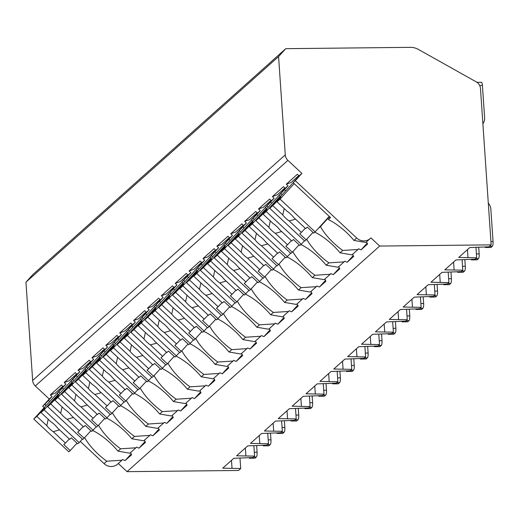 <?xml version="1.0" encoding="UTF-8"?>
<svg xmlns="http://www.w3.org/2000/svg" width="519" height="519" viewBox="0 0 519 519"><rect width="100%" height="100%" fill="white"/><g stroke="black" fill="none" stroke-linecap="round" stroke-linejoin="round"><path stroke-width="0.78" d="M285.774 48.676L410.373 47.339A16.005 15.096 -131.8 0 1 418.372 49.415L476.215 81.859A8.006 7.551 -131.8 0 1 480.484 88.541L491.143 244.864L379.668 246.058L370.897 237.871A10.406 9.816 -131.8 0 1 370.229 238.532A10.406 9.816 -131.8 0 1 356.676 238.02L295.285 180.69L301.909 173.437L287.915 160.365A8.006 7.551 -131.8 0 1 285.275 154.87L278.573 56.565L285.774 48.676L33.151 274.279L25.95 282.167L32.652 380.472A8.006 7.551 -131.8 0 0 35.292 385.967L49.286 399.04L42.668 406.293L44.147 407.675M131.203 453.904L125.118 460.561A30.413 10.056 -137.6 0 1 122.692 459.529L117.605 464.135A10.406 9.816 -131.8 0 1 104.053 463.623L80.257 441.397M239.999 458.206L240.699 468.521L238.519 470.467L127.045 471.661L118.313 463.506M278.573 56.565L25.95 282.167M298.795 175.597L291.088 182.487L286.274 184.193L297.381 174.28L299.132 175.915L301.909 173.437M286.274 184.193L288.032 185.834L285.255 188.313L283.497 186.671L272.397 196.591L274.149 198.226L271.372 200.71L269.621 199.069L258.514 208.988L260.272 210.623L257.495 213.101L255.737 211.467L244.637 221.379L246.389 223.021L243.612 225.499L241.86 223.858L230.754 233.777L232.506 235.418L229.735 237.897L227.977 236.255L216.877 246.175L218.629 247.81L215.852 250.288L214.1 248.653L202.994 258.566L204.746 260.207L201.969 262.685L200.217 261.051L189.111 270.963L190.869 272.605L188.092 275.083L186.334 273.442L175.234 283.361L176.985 284.996L174.209 287.481L172.457 285.839L161.351 295.759L163.109 297.393L160.332 299.872L158.574 298.237L147.474 308.15L149.225 309.791L146.449 312.269L144.697 310.628L133.591 320.547L135.349 322.189L132.572 324.667L130.814 323.026L119.714 332.945L121.465 334.58L118.689 337.058L116.937 335.423L105.831 345.336L107.582 346.977L104.812 349.456L103.054 347.821L91.954 357.734L93.705 359.375L90.929 361.853L89.177 360.212L78.071 370.131L79.822 371.766L77.046 374.251L75.294 372.61L64.187 382.529L65.945 384.164L63.169 386.642L61.411 385.007L50.311 394.92L52.062 396.561L49.286 399.04M295.285 180.69L293.105 182.636L299.132 175.915M46.113 405.527L44.848 404.34L52.062 396.561M44.848 404.34L42.668 406.293M59.996 393.13L58.725 391.949L65.945 384.164M58.725 391.949L57.142 393.363L58.569 394.693M63.169 386.642L57.142 393.363M73.873 380.732L72.608 379.551L79.822 371.766M72.608 379.551L71.019 380.965L72.446 382.302M77.046 374.251L71.019 380.965M87.756 368.341L86.485 367.154L93.705 359.375M86.485 367.154L84.902 368.574L86.329 369.904M90.929 361.853L84.902 368.574M101.633 355.943L100.368 354.756L107.582 346.977M100.368 354.756L98.779 356.177L100.206 357.507M104.812 349.456L98.779 356.177M115.516 343.546L114.251 342.365L121.465 334.58M114.251 342.365L112.662 343.779L114.089 345.109M118.689 337.058L112.662 343.779M129.4 331.154L128.128 329.967L135.349 322.189M128.128 329.967L126.545 331.382L127.966 332.718M132.572 324.667L126.545 331.382M143.276 318.757L142.011 317.57L149.225 309.791M142.011 317.57L140.422 318.99L141.849 320.32M146.449 312.269L140.422 318.99M157.16 306.359L155.888 305.178L163.109 297.393M155.888 305.178L154.305 306.593L155.726 307.923M160.332 299.872L154.305 306.593M171.036 293.962L169.771 292.781L176.985 284.996M169.771 292.781L168.182 294.195L169.609 295.532M174.209 287.481L168.182 294.195M184.92 281.57L183.648 280.383L190.869 272.605M183.648 280.383L182.065 281.804L183.492 283.134M188.092 275.083L182.065 281.804M198.796 269.173L197.531 267.986L204.746 260.207M197.531 267.986L195.942 269.406L197.369 270.736M201.969 262.685L195.942 269.406M212.68 256.775L211.408 255.595L218.629 247.81M211.408 255.595L209.825 257.009L211.252 258.339M215.852 250.288L209.825 257.009M226.556 244.384L225.291 243.197L232.506 235.418M225.291 243.197L223.702 244.611L225.129 245.948M229.735 237.897L223.702 244.611M240.44 231.987L239.175 230.799L246.389 223.021M239.175 230.799L237.585 232.22L239.012 233.55M243.612 225.499L237.585 232.22M254.323 219.589L253.051 218.408L260.272 210.623M253.051 218.408L251.468 219.822L252.889 221.152M257.495 213.101L251.468 219.822M268.2 207.191L266.935 206.011L274.149 198.226M266.935 206.011L265.345 207.425L266.772 208.761M271.372 200.71L265.345 207.425M282.083 194.8L280.811 193.613L288.032 185.834M280.811 193.613L279.228 195.034L280.649 196.364M285.255 188.313L279.228 195.034M49.707 401.596L48.501 400.467M62.831 386.331L55.118 393.214L50.311 394.92M84.649 437.582A30.413 10.056 -137.6 0 0 106.765 461.203L104.053 463.623M98.532 425.191A30.413 10.056 -137.6 0 0 120.642 448.805L117.995 451.167A30.413 10.056 -137.6 0 0 92.719 430.491M112.415 412.793A30.413 10.056 -137.6 0 0 134.525 436.408L131.878 438.776A30.413 10.056 -137.6 0 0 106.596 418.093M126.292 400.396A30.413 10.056 -137.6 0 0 148.402 424.017L145.761 426.378A30.413 10.056 -137.6 0 0 120.479 405.696M140.175 387.998A30.413 10.056 -137.6 0 0 162.285 411.619L159.638 413.98A30.413 10.056 -137.6 0 0 134.356 393.305M154.052 375.607A30.413 10.056 -137.6 0 0 176.168 399.221L173.521 401.589A30.413 10.056 -137.6 0 0 148.239 380.907M167.935 363.209A30.413 10.056 -137.6 0 0 190.045 386.83L187.398 389.192A30.413 10.056 -137.6 0 0 162.123 368.509M181.812 350.812A30.413 10.056 -137.6 0 0 203.928 374.433L201.281 376.794A30.413 10.056 -137.6 0 0 175.999 356.112M195.695 338.42A30.413 10.056 -137.6 0 0 217.805 362.035L215.158 364.396A30.413 10.056 -137.6 0 0 189.883 343.721M209.572 326.023A30.413 10.056 -137.6 0 0 231.688 349.637L229.041 352.005A30.413 10.056 -137.6 0 0 203.759 331.323M223.455 313.625A30.413 10.056 -137.6 0 0 245.565 337.246L242.918 339.608A30.413 10.056 -137.6 0 0 217.643 318.926M237.339 301.228A30.413 10.056 -137.6 0 0 259.448 324.849L256.801 327.21A30.413 10.056 -137.6 0 0 231.519 306.534M251.215 288.836A30.413 10.056 -137.6 0 0 273.325 312.451L270.684 314.819A30.413 10.056 -137.6 0 0 245.403 294.137M265.099 276.439A30.413 10.056 -137.6 0 0 287.208 300.06L284.561 302.421A30.413 10.056 -137.6 0 0 259.279 281.739M278.975 264.041A30.413 10.056 -137.6 0 0 301.091 287.662L298.444 290.024A30.413 10.056 -137.6 0 0 273.163 269.342M292.859 251.65A30.413 10.056 -137.6 0 0 314.968 275.265L312.321 277.626A30.413 10.056 -137.6 0 0 287.046 256.95M306.735 239.253A30.413 10.056 -137.6 0 0 328.851 262.867L326.204 265.235A30.413 10.056 -137.6 0 0 300.923 244.553M366.505 241.854A30.413 10.056 -137.6 0 1 367.562 244.053L361.088 249.834A30.413 10.056 -137.6 0 1 358.655 248.802L357.974 249.47L342.728 250.476A30.413 10.056 -137.6 0 1 320.463 226.563L318.186 228.516M342.728 250.476L340.081 252.837A30.413 10.056 -137.6 0 0 314.806 232.155M293.105 182.636L330.525 217.578L328.293 219.576L330.298 217.37M356.676 238.02L353.964 240.44A30.413 10.056 -137.6 0 0 328.293 219.576M122.004 460.204L106.765 461.203M379.668 246.058L127.045 471.661M125.118 460.561L131.592 454.78A30.413 10.056 -137.6 0 0 130.541 452.581M120.642 448.805L135.887 447.806L136.568 447.131A30.413 10.056 -137.6 0 0 139.001 448.163L145.476 442.383A30.413 10.056 -137.6 0 0 144.418 440.183M134.525 436.408L149.77 435.409L150.452 434.734A30.413 10.056 -137.6 0 0 152.878 435.772L159.352 429.992A30.413 10.056 -137.6 0 0 158.301 427.792M148.402 424.017L163.647 423.011L164.328 422.343A30.413 10.056 -137.6 0 0 166.761 423.374L173.236 417.594A30.413 10.056 -137.6 0 0 172.178 415.395M162.285 411.619L177.53 410.62L178.212 409.945A30.413 10.056 -137.6 0 0 180.638 410.977L187.112 405.196A30.413 10.056 -137.6 0 0 186.062 402.997M176.168 399.221L191.407 398.222L192.088 397.548A30.413 10.056 -137.6 0 0 194.521 398.586L200.996 392.799A30.413 10.056 -137.6 0 0 199.945 390.599M190.045 386.83L205.29 385.825L205.972 385.156A30.413 10.056 -137.6 0 0 208.404 386.188L214.872 380.408A30.413 10.056 -137.6 0 0 213.822 378.208M203.928 374.433L219.167 373.433L219.848 372.759A30.413 10.056 -137.6 0 0 222.281 373.79L228.756 368.01A30.413 10.056 -137.6 0 0 227.705 365.811M217.805 362.035L233.05 361.036L233.732 360.361A30.413 10.056 -137.6 0 0 236.164 361.393L242.639 355.612A30.413 10.056 -137.6 0 0 241.582 353.413M231.688 349.637L246.927 348.638L247.615 347.964A30.413 10.056 -137.6 0 0 250.041 349.002L256.516 343.221A30.413 10.056 -137.6 0 0 255.465 341.022M245.565 337.246L260.81 336.241L261.492 335.572A30.413 10.056 -137.6 0 0 263.924 336.604L270.399 330.824A30.413 10.056 -137.6 0 0 269.342 328.624M259.448 324.849L274.694 323.85L275.375 323.175A30.413 10.056 -137.6 0 0 277.801 324.206L284.276 318.426A30.413 10.056 -137.6 0 0 283.225 316.227M273.325 312.451L288.57 311.452L289.252 310.777A30.413 10.056 -137.6 0 0 291.684 311.815L298.159 306.028A30.413 10.056 -137.6 0 0 297.102 303.829M287.208 300.06L302.454 299.054L303.135 298.386A30.413 10.056 -137.6 0 0 305.561 299.418L312.036 293.637A30.413 10.056 -137.6 0 0 310.985 291.438M301.091 287.662L316.331 286.663L317.012 285.988A30.413 10.056 -137.6 0 0 319.445 287.02L325.919 281.24A30.413 10.056 -137.6 0 0 324.868 279.04M314.968 275.265L330.214 274.266L330.895 273.591A30.413 10.056 -137.6 0 0 333.328 274.622L339.796 268.842A30.413 10.056 -137.6 0 0 338.745 266.643M328.851 262.867L344.091 261.868L344.772 261.193A30.413 10.056 -137.6 0 0 347.205 262.231L353.679 256.451A30.413 10.056 -137.6 0 0 352.628 254.252M320.463 226.563L329.52 216.644M361.088 249.834L367.167 243.177M117.995 451.167L129.86 453.191L135.887 447.806M131.878 438.776L143.737 440.793L149.77 435.409M145.761 426.378L157.62 428.396L163.647 423.017M159.638 413.98L171.497 416.004L177.53 410.62M173.521 401.589L185.38 403.607L191.407 398.222M187.398 389.192L199.264 391.209L205.29 385.825M201.281 376.794L213.14 378.812L219.167 373.433M215.158 364.396L227.024 366.42L233.05 361.036M229.041 352.005L240.9 354.023L246.927 348.638M242.918 339.608L254.784 341.625L260.81 336.247M256.801 327.21L268.66 329.234L274.694 323.85M270.684 314.819L282.544 316.837L288.57 311.452M284.561 302.421L296.42 304.439L302.454 299.054M298.444 290.024L310.304 292.041L316.331 286.663M312.321 277.626L324.187 279.65L330.214 274.266M326.204 265.235L338.064 267.253L344.091 261.868M340.081 252.837L351.947 254.855L357.974 249.477M353.964 240.44L365.824 242.464L370.229 238.532M139.001 448.163L145.08 441.507M63.584 389.198L62.377 388.069M76.708 373.933L69.001 380.816L64.187 382.529M90.896 430.751L84.11 438.179L77.681 432.171L79.336 430.692L67.12 419.287L73.445 417.471M62.105 406.877L60.678 413.267L50.687 403.938L47.644 406.656L82.722 439.418L84.11 438.179M54.91 400.162L64.901 409.491A9.602 3.172 -137.6 0 1 68.391 412.268A9.602 3.172 -137.6 0 1 71.35 415.518L83.559 426.916L85.213 425.444L91.642 431.445L93.031 430.206L57.953 397.444L54.91 400.162L58.887 395.588L50.687 403.938M96.249 426.689L93.031 430.206M60.678 413.267A9.602 3.172 -137.6 0 0 63.629 416.517A9.602 3.172 -137.6 0 0 67.12 419.287M83.209 426.592L79.336 430.692M71.064 381.011L47.644 406.656M72.089 381.965L57.953 397.444M152.878 435.772L158.963 429.109M77.467 376.8L76.261 375.672M90.591 361.535L82.878 368.425L78.071 370.131M104.773 418.353L97.987 425.781L91.558 419.774L93.212 418.295L81.003 406.896L87.328 405.079M75.982 394.485L74.554 400.869L64.564 391.54L61.521 394.258L96.599 427.02L97.987 425.781M68.793 387.764L78.784 397.093A9.602 3.172 -137.6 0 1 82.274 399.87A9.602 3.172 -137.6 0 1 85.233 403.12L97.442 414.525L99.097 413.046L105.526 419.054L106.914 417.814L71.836 385.053L68.793 387.764L72.764 383.191L64.564 391.54M110.125 414.292L106.914 417.814M74.554 400.869A9.602 3.172 -137.6 0 0 77.513 404.119A9.602 3.172 -137.6 0 0 81.003 406.896M97.092 414.194L93.212 418.295M84.947 368.613L61.521 394.258M85.972 369.573L71.836 385.053M166.761 423.374L172.84 416.718M91.35 364.403L90.137 363.274M104.468 349.138L96.761 356.028L91.954 357.734M118.656 405.955L111.87 413.384L105.441 407.376L107.096 405.903L94.886 394.498L101.205 392.682M89.865 382.088L88.438 388.478L78.447 379.149L75.404 381.861L110.482 414.623L111.87 413.384M82.67 375.373L92.661 384.702A9.602 3.172 -137.6 0 1 96.151 387.472A9.602 3.172 -137.6 0 1 99.11 390.723L111.319 402.128L112.973 400.649L119.402 406.656L120.791 405.417L85.713 372.655L82.67 375.373L86.647 370.793L78.447 379.149M124.009 401.894L120.791 405.417M88.438 388.478A9.602 3.172 -137.6 0 0 91.396 391.722A9.602 3.172 -137.6 0 0 94.886 394.498M110.969 401.797L107.096 405.903M98.824 356.216L75.404 381.861M99.849 357.176L85.713 372.655M180.638 410.977L186.723 404.32M105.227 352.012L104.021 350.883M118.351 336.747L110.644 343.63L105.831 345.336M132.533 393.558L125.754 400.992L119.318 394.985L120.972 393.506L108.763 382.101L115.088 380.284M103.742 369.69L102.314 376.08L92.33 366.751L89.287 369.47L124.365 402.231L125.754 400.992M96.553 362.976L106.544 372.305A9.602 3.172 -137.6 0 1 110.034 375.081A9.602 3.172 -137.6 0 1 112.993 378.325L125.202 389.73L126.857 388.251L133.286 394.258L134.674 393.019L99.596 360.257L96.553 362.976L100.524 358.402L92.33 366.751M137.885 389.503L134.674 393.019M102.314 376.08A9.602 3.172 -137.6 0 0 105.273 379.331A9.602 3.172 -137.6 0 0 108.763 382.101M124.852 389.406L120.972 393.506M112.707 343.825L89.287 369.47M113.732 344.778L99.596 360.257M194.521 398.586L200.6 391.923M119.111 339.614L117.897 338.485M132.235 324.349L124.521 331.232L119.714 332.945M146.416 381.167L139.63 388.595L133.201 382.587L134.856 381.108L122.646 369.703L128.965 367.887M117.625 357.299L116.198 363.683L106.207 354.354L103.164 357.072L138.242 389.834L139.63 388.595M110.437 350.578L120.421 359.907A9.602 3.172 -137.6 0 1 123.911 362.684A9.602 3.172 -137.6 0 1 126.87 365.934L139.079 377.332L140.733 375.86L147.169 381.867L148.557 380.628L113.479 347.866L110.437 350.578L114.407 346.004L106.207 354.354M151.769 377.105L148.557 380.628M116.198 363.683A9.602 3.172 -137.6 0 0 119.156 366.933A9.602 3.172 -137.6 0 0 122.646 369.703M138.729 377.008L134.856 381.108M126.584 331.427L103.164 357.072M127.616 332.387L113.479 347.866M208.404 386.188L214.483 379.532M132.987 327.217L131.781 326.088M146.111 311.951L138.404 318.841L133.591 320.547M160.3 368.769L153.514 376.197L147.078 370.19L148.732 368.717L136.523 357.312L142.848 355.496M131.508 344.901L130.074 351.285L120.09 341.956L117.047 344.674L152.125 377.436L153.514 376.197M124.313 338.187L134.304 347.516A9.602 3.172 -137.6 0 1 137.795 350.286A9.602 3.172 -137.6 0 1 140.753 353.536L152.962 364.941L154.617 363.462L161.046 369.47L162.434 368.231L127.356 335.469L124.313 338.187L128.284 333.607L120.09 341.956M165.652 364.708L162.434 368.231M130.074 351.285A9.602 3.172 -137.6 0 0 133.033 354.535A9.602 3.172 -137.6 0 0 136.523 357.312M152.612 364.61L148.732 368.717M140.467 319.029L117.047 344.674M141.492 319.989L127.356 335.469M222.281 373.79L228.36 367.134M146.871 314.825L145.657 313.697M159.995 299.56L152.281 306.444L147.474 308.15M174.176 356.371L167.39 363.8L160.961 357.799L162.616 356.319L150.406 344.914L156.725 343.098M145.385 332.504L143.958 338.894L133.967 329.565L130.924 332.283L166.002 365.039L167.39 363.8M138.197 325.789L148.181 335.118A9.602 3.172 -137.6 0 1 151.671 337.888A9.602 3.172 -137.6 0 1 154.63 341.139L166.839 352.544L168.493 351.065L174.929 357.072L176.317 355.833L141.239 323.071L138.197 325.789L142.167 321.216L133.967 329.565M179.529 352.317L176.317 355.833M143.958 338.894A9.602 3.172 -137.6 0 0 146.916 342.144A9.602 3.172 -137.6 0 0 150.406 344.914M166.489 352.219L162.616 356.319M154.351 306.632L130.924 332.283M155.376 307.592L141.239 323.071M236.164 361.393L242.243 354.736M160.747 302.428L159.541 301.299M173.871 287.163L166.164 294.046L161.351 295.759M188.06 343.974L181.274 351.408L174.838 345.401L176.492 343.922L164.283 332.517L170.608 330.7M159.268 320.106L157.834 326.496L147.85 317.167L144.807 319.886L179.885 352.648L181.274 351.408M152.073 313.392L162.064 322.721A9.602 3.172 -137.6 0 1 165.555 325.497A9.602 3.172 -137.6 0 1 168.513 328.748L180.722 340.146L182.377 338.673L188.806 344.674L190.194 343.435L155.116 310.673L152.073 313.392L156.044 308.818L147.85 317.167M193.412 339.919L190.194 343.435M157.834 326.496A9.602 3.172 -137.6 0 0 160.793 329.747A9.602 3.172 -137.6 0 0 164.283 332.517M180.372 339.822L176.492 343.922M168.227 294.241L144.807 319.886M169.252 295.194L155.116 310.673M250.041 349.002L256.127 342.339M174.631 290.03L173.424 288.901M187.755 274.765L180.041 281.655L175.234 283.361M201.936 331.583L195.15 339.011L188.721 333.003L190.376 331.524L178.166 320.126L184.485 318.309M173.145 307.715L171.718 314.099L161.727 304.77L158.684 307.488L193.762 340.25L195.15 339.011M165.957 300.994L175.941 310.323A9.602 3.172 -137.6 0 1 179.431 313.1A9.602 3.172 -137.6 0 1 182.39 316.35L194.606 327.755L196.26 326.276L202.689 332.283L204.077 331.044L168.999 298.282L165.957 300.994L169.927 296.42L161.727 304.77M207.289 327.521L204.077 331.044M171.718 314.099A9.602 3.172 -137.6 0 0 174.676 317.349A9.602 3.172 -137.6 0 0 178.166 320.126M194.249 327.424L190.376 331.524M182.111 281.843L158.684 307.488M183.136 282.803L168.999 298.282M263.924 336.604L270.003 329.948M188.507 277.633L187.301 276.504M201.632 262.367L193.924 269.257L189.111 270.963M215.82 319.185L209.034 326.613L202.605 320.606L204.259 319.133L192.043 307.728L198.368 305.912M187.028 295.317L185.601 301.708L175.61 292.379L172.568 295.09L207.645 327.852L209.034 326.613M179.834 288.603L189.824 297.932A9.602 3.172 -137.6 0 1 193.315 300.702A9.602 3.172 -137.6 0 1 196.273 303.952L208.482 315.357L210.137 313.878L216.566 319.886L217.954 318.647L182.876 285.885L179.834 288.603L183.81 284.023L175.61 292.379M221.172 315.124L217.954 318.647M185.601 301.708A9.602 3.172 -137.6 0 0 188.553 304.951A9.602 3.172 -137.6 0 0 192.043 307.728M208.132 315.027L204.259 319.133M195.987 269.445L172.568 295.09M197.012 270.405L182.876 285.885M277.801 324.206L283.887 317.55M202.391 265.241L201.184 264.113M215.515 249.976L207.801 256.86L202.994 258.566M229.696 306.787L222.911 314.222L216.481 308.215L218.136 306.735L205.926 295.33L212.252 293.514M200.905 282.92L199.478 289.31L189.487 279.981L186.444 282.699L221.522 315.461L222.911 314.222M193.717 276.205L203.708 285.534A9.602 3.172 -137.6 0 1 207.198 288.311A9.602 3.172 -137.6 0 1 210.156 291.555L222.366 302.96L224.02 301.481L230.449 307.488L231.837 306.249L196.759 273.487L193.717 276.205L197.687 271.632L189.487 279.981M235.049 302.733L231.837 306.249M199.478 289.31A9.602 3.172 -137.6 0 0 202.436 292.56A9.602 3.172 -137.6 0 0 205.926 295.33M222.015 302.635L218.136 306.735M209.871 257.054L186.444 282.699M210.896 258.008L196.759 273.487M291.684 311.815L297.763 305.153M216.274 252.844L215.061 251.715M229.392 237.579L221.684 244.462L216.877 246.175M243.58 294.396L236.794 301.824L230.365 295.817L232.019 294.338L219.809 282.933L226.128 281.116M214.788 270.529L213.361 276.912L203.37 267.583L200.328 270.302L235.405 303.064L236.794 301.824M207.594 263.808L217.584 273.137A9.602 3.172 -137.6 0 1 221.075 275.913A9.602 3.172 -137.6 0 1 224.033 279.164L236.242 290.562L237.897 289.089L244.326 295.097L245.714 293.858L210.636 261.096L207.594 263.808L211.57 259.234L203.37 267.583M248.932 290.335L245.714 293.858M213.361 276.912A9.602 3.172 -137.6 0 0 216.319 280.163A9.602 3.172 -137.6 0 0 219.809 282.933M235.892 290.238L232.019 294.338M223.747 244.657L200.328 270.302M224.772 245.617L210.636 261.096M305.561 299.418L311.647 292.761M230.151 240.446L228.944 239.317M243.275 225.181L235.568 232.071L230.754 233.777M257.456 281.999L250.677 289.427L244.241 283.419L245.896 281.947L233.686 270.542L240.012 268.725M228.665 258.131L227.238 264.515L217.253 255.186L214.211 257.904L249.289 290.666L250.677 289.427M221.477 251.417L231.468 260.746A9.602 3.172 -137.6 0 1 234.958 263.516A9.602 3.172 -137.6 0 1 237.916 266.766L250.126 278.171L251.78 276.692L258.209 282.699L259.597 281.46L224.519 248.698L221.477 251.417L225.447 246.836L217.253 255.186M262.809 277.937L259.597 281.46M227.238 264.515A9.602 3.172 -137.6 0 0 230.196 267.765A9.602 3.172 -137.6 0 0 233.686 270.542M249.775 277.84L245.896 281.947M237.631 232.259L214.211 257.904M238.656 233.219L224.519 248.698M319.445 287.02L325.523 280.364M244.034 228.055L242.821 226.926M257.158 212.79L249.444 219.673L244.637 221.379M271.34 269.601L264.554 277.029L258.125 271.028L259.779 269.549L247.569 258.144L253.888 256.328M242.548 245.734L241.121 252.124L231.13 242.795L228.088 245.513L263.165 278.268L264.554 277.029M235.36 239.019L245.344 248.348A9.602 3.172 -137.6 0 1 248.835 251.118A9.602 3.172 -137.6 0 1 251.793 254.368L264.002 265.773L265.657 264.294L272.092 270.302L273.481 269.063L238.403 236.301L235.36 239.019L239.33 234.445L231.13 242.795M276.692 265.546L273.481 269.063M241.121 252.124A9.602 3.172 -137.6 0 0 244.079 255.374A9.602 3.172 -137.6 0 0 247.569 258.144M263.652 265.449L259.779 269.549M251.507 219.861L228.088 245.513M252.539 220.822L238.403 236.301M333.328 274.622L339.407 267.966M257.911 215.657L256.704 214.529M271.035 200.392L263.328 207.276L258.514 208.988M285.223 257.203L278.437 264.638L272.001 258.631L273.656 257.152L261.446 245.747L267.772 243.93M256.431 233.336L254.998 239.726L245.013 230.397L241.971 233.115L277.049 265.877L278.437 264.638M249.237 226.621L259.228 235.95A9.602 3.172 -137.6 0 1 262.718 238.727A9.602 3.172 -137.6 0 1 265.676 241.971L277.886 253.376L279.54 251.903L285.969 257.904L287.357 256.665L252.279 223.903L249.237 226.621L253.207 222.048L245.013 230.397M290.575 253.149L287.357 256.665M254.998 239.726A9.602 3.172 -137.6 0 0 257.956 242.976A9.602 3.172 -137.6 0 0 261.446 245.747M277.535 253.051L273.656 257.152M265.391 207.47L241.971 233.115M266.416 208.424L252.279 223.903M347.205 262.231L353.283 255.569M271.794 203.26L270.581 202.131M284.918 187.995L277.204 194.885L272.397 196.591M299.1 244.812L292.314 252.24L285.885 246.233L287.539 244.754L275.329 233.355L281.648 231.539M270.308 220.945L268.881 227.328L258.89 217.999L255.848 220.718L290.925 253.48L292.314 252.24M263.12 214.224L273.104 223.553A9.602 3.172 -137.6 0 1 276.595 226.329A9.602 3.172 -137.6 0 1 279.553 229.58L291.762 240.985L293.417 239.506L299.852 245.513L301.241 244.274L266.163 211.512L263.12 214.224L267.09 209.65L258.89 217.999M304.452 240.751L301.241 244.274M268.881 227.328A9.602 3.172 -137.6 0 0 271.839 230.579A9.602 3.172 -137.6 0 0 275.329 233.355M291.412 240.654L287.539 244.754M279.274 195.073L255.848 220.718M280.299 196.033L266.163 211.512M329.357 216.494L318.231 228.561M285.671 190.862L284.464 189.733M312.983 232.415L306.197 239.843L299.761 233.835L301.416 232.363L289.206 220.958L295.532 219.141M284.191 208.547L282.758 214.937L272.773 205.608L269.731 208.32L304.809 241.082L306.197 239.843M276.997 201.833L286.988 211.162A9.602 3.172 -137.6 0 1 290.478 213.932A9.602 3.172 -137.6 0 1 293.436 217.182L305.646 228.587L307.3 227.108L313.729 233.115L315.117 231.876L280.039 199.114L276.997 201.833L280.967 197.252L272.773 205.608M329.254 216.397L315.117 231.876M282.758 214.937A9.602 3.172 -137.6 0 0 285.716 218.181A9.602 3.172 -137.6 0 0 289.206 220.958M305.295 228.256L301.416 232.363M293.151 182.675L269.731 208.32M294.176 183.635L280.039 199.114M475.962 247.472L476.669 257.787L458.692 257.456L469.799 247.544L488.963 246.81L491.143 244.864M476.669 257.787L475.08 259.208L455.922 259.935L444.815 269.854L462.786 270.185L461.203 271.606L442.039 272.332L430.932 282.252L448.909 282.583L447.32 283.997L428.156 284.73L417.055 294.643L435.026 294.98L433.436 296.394L414.279 297.127L403.172 307.04L421.143 307.371L419.56 308.792L400.396 309.519L389.295 319.438L407.266 319.769L405.676 321.183L386.519 321.916L375.412 331.836L393.383 332.166L391.8 333.581L372.636 334.314L361.535 344.227L379.506 344.558L377.916 345.978L358.759 346.705L347.652 356.624L365.623 356.955L364.04 358.376L344.876 359.103L333.769 369.022L351.746 369.353L350.156 370.767L330.999 371.5L319.892 381.413L337.863 381.75L336.28 383.165L317.115 383.898L306.009 393.811L323.986 394.142L322.396 395.562L303.232 396.289L292.132 406.208L310.103 406.539L308.513 407.953L289.355 408.687L278.249 418.606L296.219 418.937L294.636 420.351L275.472 421.084L264.372 430.997L282.342 431.328L280.753 432.749L261.595 433.475L250.489 443.395L268.459 443.726L266.876 445.146L247.712 445.873L236.612 455.792L254.582 456.123L252.993 457.537L233.835 458.271L222.729 468.183L240.699 468.521M467.45 249.639L467.976 257.359M231.487 460.366L232.012 468.086M253.875 445.808L254.582 456.123M267.759 433.41L268.459 443.726M281.635 421.013L282.342 431.328M295.519 408.622L296.219 418.937M309.402 396.224L310.103 406.539M323.279 383.826L323.986 394.142M337.162 371.435L337.863 381.75M351.039 359.038L351.746 369.353M364.922 346.64L365.623 356.955M378.799 334.242L379.506 344.558M392.682 321.851L393.383 332.166M406.559 309.454L407.266 319.769M420.442 297.056L421.143 307.371M434.325 284.665L435.026 294.98M448.202 272.267L448.909 282.583M462.085 259.87L462.786 270.185M245.364 447.968L245.896 455.688M270.522 433.384L270.963 439.827A4.003 1.025 89.4 0 1 270.237 444.614L269.05 445.678A4.003 1.025 89.4 0 1 268.829 445.776A4.003 1.025 89.4 0 1 268.602 445.685M262.932 445.393A4.003 1.025 -90.6 0 0 263.412 445.834A4.003 1.025 -90.6 0 0 263.633 445.737L264.1 445.321M259.247 435.577L259.772 443.297M284.406 420.987L284.847 427.435A4.003 1.025 89.4 0 1 284.12 432.223L282.926 433.281A4.003 1.025 89.4 0 1 282.706 433.384A4.003 1.025 89.4 0 1 282.479 433.287M276.815 433.002A4.003 1.025 -90.6 0 0 277.289 433.443A4.003 1.025 -90.6 0 0 277.516 433.339L277.983 432.924M273.13 423.18L273.656 430.9M298.282 408.589L298.723 415.038A4.003 1.025 89.4 0 1 297.997 419.826L296.81 420.89A4.003 1.025 89.4 0 1 296.589 420.987A4.003 1.025 89.4 0 1 296.362 420.89M290.698 420.604A4.003 1.025 -90.6 0 0 291.172 421.045A4.003 1.025 -90.6 0 0 291.393 420.948L291.86 420.526M287.007 410.782L287.532 418.502M312.166 396.192L312.607 402.64A4.003 1.025 89.4 0 1 311.88 407.428L310.693 408.492A4.003 1.025 89.4 0 1 310.466 408.589A4.003 1.025 89.4 0 1 310.239 408.498M304.575 408.206A4.003 1.025 -90.6 0 0 305.049 408.648A4.003 1.025 -90.6 0 0 305.276 408.55L305.743 408.135M300.89 398.384L301.416 406.105M326.049 383.801L326.483 390.243A4.003 1.025 89.4 0 1 325.763 395.03L324.57 396.094A4.003 1.025 89.4 0 1 324.349 396.198A4.003 1.025 89.4 0 1 324.122 396.101M318.458 395.809A4.003 1.025 -90.6 0 0 318.932 396.25A4.003 1.025 -90.6 0 0 319.153 396.153L319.62 395.738M314.767 385.993L315.293 393.713M339.926 371.403L340.367 377.851A4.003 1.025 89.4 0 1 339.64 382.639L338.453 383.703A4.003 1.025 89.4 0 1 338.226 383.801A4.003 1.025 89.4 0 1 338.005 383.703M332.335 383.418A4.003 1.025 -90.6 0 0 332.815 383.859A4.003 1.025 -90.6 0 0 333.036 383.755L333.503 383.34M328.65 373.596L329.176 381.316M353.809 359.005L354.243 365.454A4.003 1.025 89.4 0 1 353.523 370.242L352.33 371.306A4.003 1.025 89.4 0 1 352.109 371.403A4.003 1.025 89.4 0 1 351.882 371.312M346.218 371.02A4.003 1.025 -90.6 0 0 346.692 371.461A4.003 1.025 -90.6 0 0 346.919 371.364L347.38 370.949M342.527 361.198L343.053 368.918M367.686 346.614L368.127 353.056A4.003 1.025 89.4 0 1 367.4 357.844L366.213 358.908A4.003 1.025 89.4 0 1 365.986 359.005A4.003 1.025 89.4 0 1 365.765 358.914M360.095 358.623A4.003 1.025 -90.6 0 0 360.575 359.064A4.003 1.025 -90.6 0 0 360.796 358.966L361.263 358.551M356.41 348.807L356.936 356.527M381.569 334.217L382.01 340.665A4.003 1.025 89.4 0 1 381.283 345.453L380.09 346.51A4.003 1.025 89.4 0 1 379.869 346.614A4.003 1.025 89.4 0 1 379.642 346.517M373.978 346.231A4.003 1.025 -90.6 0 0 374.452 346.673A4.003 1.025 -90.6 0 0 374.679 346.569L375.146 346.154M370.287 336.409L370.819 344.129M395.446 321.819L395.887 328.268A4.003 1.025 89.4 0 1 395.16 333.055L393.973 334.119A4.003 1.025 89.4 0 1 393.752 334.217A4.003 1.025 89.4 0 1 393.525 334.119M387.855 333.834A4.003 1.025 -90.6 0 0 388.335 334.275A4.003 1.025 -90.6 0 0 388.556 334.178L389.023 333.756M384.17 324.012L384.696 331.732M409.329 309.421L409.77 315.87A4.003 1.025 89.4 0 1 409.043 320.658L407.85 321.722A4.003 1.025 89.4 0 1 407.629 321.819A4.003 1.025 89.4 0 1 407.402 321.728M401.738 321.436A4.003 1.025 -90.6 0 0 402.212 321.877A4.003 1.025 -90.6 0 0 402.439 321.78L402.906 321.365M398.054 311.614L398.579 319.334M423.206 297.03L423.647 303.472A4.003 1.025 89.4 0 1 422.92 308.26L421.733 309.324A4.003 1.025 89.4 0 1 421.512 309.428A4.003 1.025 89.4 0 1 421.285 309.33M415.622 309.039A4.003 1.025 -90.6 0 0 416.095 309.48A4.003 1.025 -90.6 0 0 416.316 309.382L416.783 308.967M411.93 299.223L412.456 306.943M437.089 284.633L437.53 291.081A4.003 1.025 89.4 0 1 436.803 295.869L435.616 296.933A4.003 1.025 89.4 0 1 435.389 297.03A4.003 1.025 89.4 0 1 435.162 296.933M429.498 296.647A4.003 1.025 -90.6 0 0 429.972 297.089A4.003 1.025 -90.6 0 0 430.199 296.985L430.666 296.57M425.814 286.825L426.339 294.545M450.972 272.235L451.407 278.684A4.003 1.025 89.4 0 1 450.687 283.471L449.493 284.535A4.003 1.025 89.4 0 1 449.272 284.633A4.003 1.025 89.4 0 1 449.045 284.542M443.382 284.25A4.003 1.025 -90.6 0 0 443.855 284.691A4.003 1.025 -90.6 0 0 444.076 284.594L444.543 284.178M439.69 274.428L440.216 282.148M464.849 259.844L465.29 266.286A4.003 1.025 89.4 0 1 464.563 271.074L463.376 272.138A4.003 1.025 89.4 0 1 463.149 272.235A4.003 1.025 89.4 0 1 462.929 272.144M457.258 271.852A4.003 1.025 -90.6 0 0 457.739 272.293A4.003 1.025 -90.6 0 0 457.959 272.196L458.426 271.781M453.574 262.037L454.099 269.757M478.732 247.446L479.167 253.895A4.003 1.025 89.4 0 1 478.447 258.683L477.253 259.74A4.003 1.025 89.4 0 1 477.032 259.844A4.003 1.025 89.4 0 1 476.805 259.747M471.142 259.461A4.003 1.025 -90.6 0 0 471.615 259.902A4.003 1.025 -90.6 0 0 471.842 259.798L472.303 259.383M256.646 445.776L257.087 452.224A4.003 1.025 89.4 0 1 256.36 457.012L255.166 458.076A4.003 1.025 89.4 0 1 254.946 458.173A4.003 1.025 89.4 0 1 254.719 458.082M249.055 457.79A4.003 1.025 -90.6 0 0 249.529 458.232A4.003 1.025 -90.6 0 0 249.756 458.134L250.223 457.719M490.689 247.349A4.003 1.025 89.4 0 0 490.909 247.446A4.003 1.025 89.4 0 0 491.136 247.349L492.323 246.285A4.003 1.025 89.4 0 0 493.05 241.497L490.844 209.105A9.602 9.057 48.2 0 0 488.301 203.15M481.152 82.378A4.003 1.025 89.4 0 1 481.373 82.281A4.003 1.025 89.4 0 1 482.411 85.395L484.616 117.787A9.602 9.057 48.2 0 1 482.891 123.788M485.018 247.063A4.003 1.025 -90.6 0 0 485.499 247.505A4.003 1.025 -90.6 0 0 485.719 247.407L486.186 246.986M77.013 443.142L70.227 450.57L63.798 444.569L65.452 443.09L53.243 431.685L59.562 429.868M48.222 419.274L46.794 425.664L36.804 416.335L33.761 419.054L68.839 451.809L70.227 450.57M41.033 412.56L51.018 421.889A9.602 3.172 -137.6 0 1 54.508 424.659A9.602 3.172 -137.6 0 1 57.466 427.909L69.682 439.314L71.337 437.835L77.766 443.842L79.154 442.603L44.076 409.841L41.033 412.56L45.004 407.986L36.804 416.335M82.365 439.087L79.154 442.603M46.794 425.664A9.602 3.172 -137.6 0 0 49.753 428.915A9.602 3.172 -137.6 0 0 53.243 431.685M69.325 438.99L65.452 443.09M57.187 393.402L33.761 419.054M58.212 394.362L44.076 409.841M285.275 154.87L32.652 380.472M287.915 160.365L35.292 385.967M270.963 439.827L268.2 439.859M270.237 444.614L267.428 444.647M269.05 445.678L263.633 445.737M284.847 427.435L282.077 427.461M284.12 432.223L281.311 432.249M282.926 433.281L277.516 433.339M298.723 415.038L295.96 415.064M297.997 419.826L295.194 419.858M296.81 420.89L291.393 420.948M312.607 402.64L309.837 402.673M311.88 407.428L309.071 407.46M310.693 408.492L305.276 408.55M326.483 390.243L323.72 390.275M325.763 395.03L322.954 395.063M324.57 396.094L319.153 396.153M340.367 377.851L337.597 377.877M339.64 382.639L336.831 382.665M338.453 383.703L333.036 383.755M354.243 365.454L351.48 365.486M353.523 370.242L350.714 370.274M352.33 371.306L346.919 371.364M368.127 353.056L365.363 353.089M367.4 357.844L364.591 357.876M366.213 358.908L360.796 358.966M382.01 340.665L379.24 340.691M381.283 345.453L378.474 345.479M380.09 346.51L374.679 346.569M395.887 328.268L393.123 328.293M395.16 333.055L392.351 333.088M393.973 334.119L388.556 334.178M409.77 315.87L407 315.902M409.043 320.658L406.234 320.69M407.85 321.722L402.439 321.78M423.647 303.472L420.883 303.505M422.92 308.26L420.118 308.292M421.733 309.324L416.316 309.382M437.53 291.081L434.76 291.107M436.803 295.869L433.994 295.895M435.616 296.933L430.199 296.985M451.407 278.684L448.643 278.716M450.687 283.471L447.878 283.504M449.493 284.535L444.076 284.594M465.29 266.286L462.52 266.318M464.563 271.074L461.754 271.106M463.376 272.138L457.959 272.196M479.167 253.895L476.403 253.921M478.447 258.683L475.638 258.709M477.253 259.74L471.842 259.798M257.087 452.224L254.316 452.257M256.36 457.012L253.551 457.044M255.166 458.076L249.756 458.134M493.05 241.497L490.916 241.517M482.411 85.395L479.627 85.427M492.323 246.285L489.514 246.317M491.136 247.349L485.719 247.407M268.829 445.776L263.412 445.834M282.706 433.384L277.289 433.443M296.589 420.987L291.172 421.045M310.466 408.589L305.049 408.648M324.349 396.198L318.932 396.25M338.226 383.801L332.815 383.859M352.109 371.403L346.692 371.461M365.986 359.005L360.575 359.064M379.869 346.614L374.452 346.673M393.752 334.217L388.335 334.275M407.629 321.819L402.212 321.877M421.512 309.428L416.095 309.48M435.389 297.03L429.972 297.089M449.272 284.633L443.855 284.691M463.149 272.235L457.739 272.293M477.032 259.844L471.615 259.902M254.946 458.173L249.529 458.232M490.909 247.446L485.499 247.505M481.373 82.281L476.961 82.326"/></g></svg>
